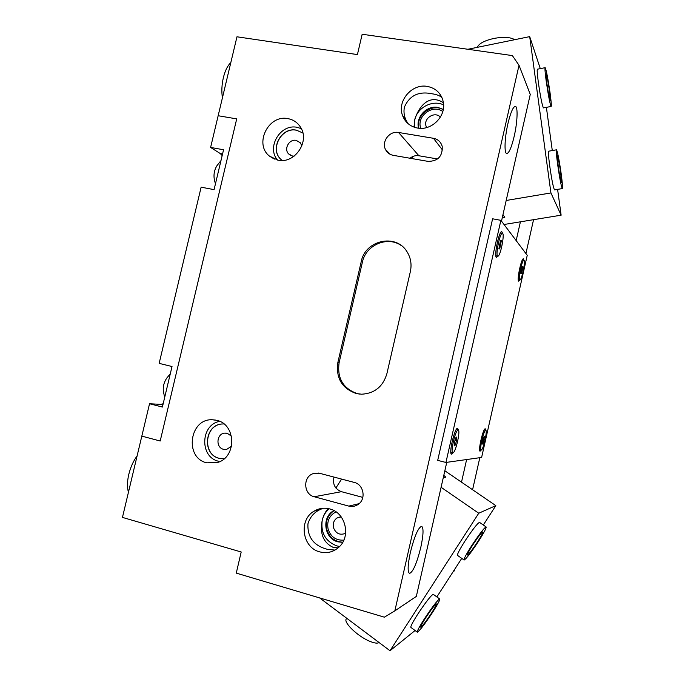 <?xml version="1.0" encoding="UTF-8"?>
<svg xmlns="http://www.w3.org/2000/svg" width="685" height="685" viewBox="0 0 685 685"><rect width="100%" height="100%" fill="white"/><g stroke="black" fill="none" stroke-linecap="round" stroke-linejoin="round"><path stroke-width="1.03" d="M440.387 117.118C434.872 110.953 423.313 118.222 426.044 126.1L426.635 127.573M442.801 111.561C432.809 103.837 416.514 115.996 420.65 127.992L420.753 128.335M443.238 109.728C431.97 102.69 415.47 115.328 418.92 128.232M497.875 256.181C500.392 256.627 505.025 233.294 502.405 233.32L502.362 233.32C499.887 232.515 495.135 256.31 497.789 256.181L497.875 256.181M498.877 248.895L500.495 240.615L501.351 240.658L499.733 248.895L498.877 248.895M499.339 244.468L500.966 244.785M498.885 248.732L499.733 248.895M514.709 39.687C510.445 37.11 503.466 36.699 493.782 38.454C484.321 40.646 478.832 43.609 477.317 47.342M341.002 516.636L336.892 518.04C333.8 520.437 332.662 523.648 333.475 527.655C335.89 533.615 339.94 535.499 345.642 533.307M334.075 510.676L333.792 510.847C327.584 515.36 325.255 521.559 326.813 529.445C329.425 537.519 334.759 541.766 342.808 542.178M336.001 511.858C329.322 515.48 326.694 521.234 328.115 529.111C330.778 536.929 336.027 540.602 343.844 540.122M481.538 449.917C483.696 448.324 487.583 430.274 485.751 430.334L485.408 430.463C483.285 431.798 479.303 450.199 481.161 450.071L481.538 449.917M482.368 444.068L482.66 440.909L483.764 437.039L484.569 436.336L483.182 443.349L482.368 444.068M483.148 439.213L484.278 439.487M482.454 443.169L483.182 443.349M523.956 260.334L523.357 258.81C521.345 258.288 516.755 279.917 518.613 281.124L519.872 280.028M485.819 430.368L485.254 428.801C483.173 428.176 477.907 450.79 480.039 451.218L481.23 450.079M502.636 233.457L501.754 231.581C499.082 231.008 493.911 255.736 496.351 257.423L498.063 256.139M458.419 430.189L457.589 428.245C454.797 427.517 448.641 453.513 451.458 454.198L453.068 452.845M500.889 220.33L492.609 218.798L437.698 460.38L445.935 462.452L481.615 457.443L527.236 255.299L500.889 220.33L445.935 462.452M453.307 452.691C456.133 450.824 460.611 430.043 458.179 430.034L457.708 430.18C454.934 431.704 450.319 452.948 452.785 452.879L453.307 452.691M454.181 445.935L454.446 442.279L455.773 437.792L456.826 436.979L456.561 440.626L455.242 445.087L454.181 445.935M455.046 440.249L456.561 440.626M454.258 444.848L455.242 445.087M164.674 397.428L163.364 391.46C162.859 386.434 164.092 381.853 167.054 377.7L170.257 373.942M546.202 81.087C545.046 72.396 544.703 67.926 545.174 67.669C546.365 70.315 548 78.749 550.072 92.954C551.237 101.628 551.579 106.132 551.117 106.458C549.952 103.974 548.317 95.515 546.202 81.087M549.507 91.225L550.243 100.669C549.421 98.914 548.274 92.997 546.801 82.919L546.073 73.518C546.913 75.359 548.051 81.258 549.507 91.225M163.158 403.782L160.598 404.364L149.535 403.748L122.452 517.406L241.197 551.99L236.265 573.114L384.362 617.176L394.843 610.866L519.016 65.298L512.363 55.588L362.168 34.25L357.416 54.586L236.967 36.793L210.603 147.429L220.253 153.543L222.18 155.564M210.603 147.429L223.558 149.758L214.071 189.642L201.133 187.168L159.151 363.375L172.021 366.518L162.388 407.044L149.535 403.748M160.187 441.012L236.71 118.89L218.155 115.731L236.71 118.89L160.187 441.012L141.821 436.122L160.187 441.012M215.441 183.88L214.414 179.992C213.446 174.983 214.234 170.291 216.777 165.924L220.99 160.564M557.659 164.58C556.391 155.067 556.014 150.143 556.52 149.801C557.65 152.147 559.2 160.119 561.169 173.716C562.436 183.203 562.813 188.152 562.308 188.581C561.212 186.38 559.662 178.374 557.659 164.58M560.655 172.389L561.452 182.784C560.681 181.225 559.594 175.625 558.198 165.993L557.402 155.641C558.189 157.267 559.277 162.85 560.655 172.389M433.322 594.374L433.211 594.289C430.865 595.565 425.753 602.141 417.876 614.008C412.653 622.228 410.324 626.698 410.906 627.434L417.242 632.118M479.62 522.441L479.491 522.355C477.351 523.426 472.564 529.573 465.141 540.782C459.498 549.678 456.972 554.567 457.563 555.424L464.002 559.97M443.794 475.381L445.849 477.18L443.272 477.719M335.898 488.011L341.575 479.08M441.097 487.283L478.746 513.236L390.013 650.75L415.076 630.517M390.013 650.75L319.638 597.919M478.746 513.236L495.829 505.633L483.31 525.001M461.75 558.378L436.85 596.926M444.848 470.775L495.829 505.633M230.802 62.66C227.608 65.589 225.134 70.572 223.378 77.611C221.752 84.743 221.435 91.482 222.419 97.827M424.426 618.803C432.312 606.91 437.39 600.291 439.659 598.955C440.155 599.726 437.783 604.196 432.56 612.381C424.786 624.121 419.717 630.722 417.345 632.195C416.822 631.501 419.186 627.032 424.426 618.803M431.379 613.315C425.924 621.552 422.371 626.176 420.727 627.186C420.359 626.698 422.011 623.573 425.685 617.81C431.19 609.504 434.744 604.872 436.345 603.922C436.688 604.453 435.035 607.586 431.379 613.315M356.32 393.541L361.671 394.209C374.575 393.447 382.975 386.631 386.871 373.762L410.375 271.508C411.908 264.222 410.735 257.551 406.847 251.481C395.802 233.242 365.182 240.221 361.252 261.516L337.876 362.391C335.744 378.069 341.892 388.446 356.32 393.541M401.367 245.641C387.624 235.58 365.773 244.99 362.399 262.167L339.118 362.656C336.994 378.274 343.125 388.618 357.501 393.695L359.497 394.08M287.888 118.633C268.366 114.344 253.792 144.192 269.539 156.163L278.101 160.179C294.747 164.066 310.194 141.341 300.484 127.145C297.504 122.478 293.3 119.635 287.888 118.633M301.297 128.617L297.042 127.316C280.345 123.625 266.251 147.403 277.571 160.076M282.117 160.47L280.644 159.125C269.693 148.765 281.638 126.93 296.485 130.236L302.864 132.976L296.382 130.15C281.526 126.836 269.582 148.679 280.542 159.048L282.109 160.47M301.862 145.905L300.381 142.805L296.194 140.365C289.275 138.798 283.59 148.885 288.565 153.86L292.504 156.034L294.13 156.137M216.785 420.367L212.718 419.794C189.548 417.987 183.974 457.82 206.776 462.837L217.89 462.392C236.907 456.775 235.957 424.152 216.785 420.367M219.688 421.369C200.508 424.58 199.446 457.126 218.489 461.228M223.935 423.929L222.026 423.989C204.447 424.76 201.921 454.617 219.174 458.325L224.149 458.796M223.79 423.929L222.154 423.989C204.584 424.76 202.049 454.609 219.303 458.316L224.004 458.804M231.487 436.217L227.3 433.297L224.637 433.125C216.46 433.742 215.501 447.622 223.533 449.309L226.641 449.428L231.556 446.14M323.055 508.261L319.253 509.957C313.584 512.894 309.817 517.535 307.942 523.862C307.334 537.203 313.756 545.68 327.207 549.284L334.956 550.089M329.69 508.912C324.21 507.517 319.039 508.253 314.175 511.113C298.36 519.744 302.094 547.709 319.775 551.887C326.839 553.685 333.15 552.17 338.724 547.332C351.379 536.629 345.608 512.474 329.69 508.912M338.125 547.872L332.944 547.272C323.226 542.529 319.664 533.487 322.25 520.146C323.56 514.992 325.64 511.147 328.483 508.63M329.185 508.784C325.675 511.738 323.363 515.531 322.25 520.146C320.546 532.767 325.409 541.356 336.84 545.902L339.614 546.467M333.886 510.573L333.184 510.993C321.359 517.757 324.425 538.71 337.782 541.818L342.705 542.366M442.013 97.741C440.044 95.772 436.782 94.461 432.218 93.811C418.835 90.994 409.57 95.412 404.424 107.066C403.559 111.287 403.996 115.422 405.717 119.473L407.738 123.351M427.217 86.396C411.779 83.399 396.769 101.303 402.592 115.637C405.28 122.469 410.289 126.605 417.602 128.061C431.815 130.981 446.646 115.731 443.212 101.594C441.08 93.16 435.746 88.091 427.217 86.396M443.298 109.403L437.801 107.399C426.635 105.199 415.41 117.4 418.603 128.206M514.195 136.281C517.44 122.367 518.117 106.432 515.317 106.372C513.082 106.749 510.616 112.503 507.928 123.617C504.597 137.925 504.066 153.628 506.789 153.56C509.075 153.097 511.541 147.344 514.195 136.281M414.057 127.145L414.665 120.063C418.621 106.243 429.469 93.562 443.418 102.759M420.804 547.366C423.433 534.994 423.724 527.981 421.66 526.328C418.261 527.433 414.502 536.115 410.375 552.367C407.738 564.86 407.447 571.881 409.502 573.431C413.012 572.103 416.78 563.421 420.804 547.366M453.162 571.667L454.249 570.939L454.575 569.483M472.581 489.741L479.817 457.691M525.917 253.536L533.555 219.679M461.502 482.171L466.622 459.549M516.165 240.598L520.412 221.82M501.497 221.135L530.258 94.427L519.016 65.298M394.843 610.866L416.326 596.421L446.757 462.341M428.134 161.386C437.98 161.223 442.673 156.231 442.202 146.41C440.909 141.949 437.998 139.243 433.451 138.293L398.542 132.47C389.654 130.587 381.271 141.564 385.501 149.501C387.119 152.695 389.705 154.639 393.25 155.341L428.134 161.386M409.99 158.244C412.661 156.103 415.632 155.272 418.895 155.76L437.569 158.971M348.802 506.104C352.261 506.96 355.455 506.343 358.383 504.254C366.364 498.826 363.607 484.423 354.248 482.42L319.647 473.301L312.788 473.755C302.667 477.308 303.703 494.459 314.218 496.753L348.802 506.104L359.103 503.663M362.827 497.396L341.455 491.684C334.931 489.064 332.439 484.201 333.997 477.085M443.606 104.899C432.5 99.453 417.165 107.554 414.665 120.063L414.305 127.23M471.819 545.457C479.252 534.223 484.004 528.041 486.076 526.911C486.564 527.81 483.995 532.682 478.353 541.544C471.023 552.641 466.279 558.814 464.122 560.056C463.582 559.234 466.151 554.37 471.819 545.457M477.402 542.109C472.256 549.892 468.934 554.216 467.435 555.073C467.067 554.49 468.865 551.082 472.83 544.849C478.019 536.997 481.341 532.673 482.805 531.868C483.156 532.493 481.349 535.91 477.402 542.109M545.089 67.687L537.451 69.194C536.92 69.459 537.228 73.929 538.367 82.611C540.482 97.005 542.16 105.439 543.428 107.905L543.513 107.887M556.434 149.818L548.711 151.188C548.137 151.539 548.471 156.471 549.721 165.967C551.716 179.735 553.317 187.716 554.507 189.899L554.61 189.882M502.961 214.705L504.811 217.265L502.208 218.01M412.344 156.719L412.584 158.697M540.294 68.628L529.702 36.622L467.906 49.269M504.032 224.492L561.126 215.184L550.928 192.939L529.702 36.622M561.126 215.184L557.599 189.377M552.29 150.554L546.382 107.348M506.189 200.474L550.928 192.939M137.094 455.962C133.378 460.928 130.612 467.067 128.789 474.362C127.136 481.649 127.025 487.583 128.472 492.155M379.062 642.521L378.959 642.598C377.435 643.549 374.549 643.189 370.302 641.503C357.596 636.639 341.798 621.038 346.833 618.572L346.935 618.409M519.898 280.019C521.807 280.148 525.849 260.231 523.888 260.317L523.828 260.309C521.953 259.915 517.826 280.182 519.812 280.019L519.898 280.019M520.823 273.777L521.199 270.258L522.244 266.653L522.903 266.585L521.482 273.692L520.823 273.777M521.311 269.864L522.518 270.095M520.84 273.563L521.482 273.692M162.884 404.946L160.598 404.364M222.556 153.954L220.253 153.543M442.493 149.998L433.451 138.293M418.895 155.76L398.542 132.47M341.455 491.684L314.218 496.753M362.399 262.167L361.252 261.516M339.118 362.656L337.876 362.391M427.012 127.461L426.096 126.263M500.452 232.951L502.405 233.32M495.846 255.805L497.789 256.181M341.199 516.892L336.892 518.04M484.192 429.957L485.751 430.334M479.603 449.685L481.161 450.071M522.886 259.127L523.357 258.81M479.74 450.721L480.039 451.218M484.774 429.101L485.254 428.801M501.035 232.078L501.754 231.581M450.995 453.419L451.458 454.198M456.835 428.724L457.589 428.245M496.043 256.815L496.522 257.543M518.417 280.73L518.725 281.201M456.236 429.563L458.179 430.034M450.841 452.391L452.785 452.879M551.117 106.458L543.428 107.905M562.308 188.581L554.507 189.899M439.659 598.955L433.211 594.289M274.377 159.1L269.539 156.163M215.432 420.068L212.718 419.794M319.253 509.957L314.175 511.113M333.792 510.847L333.184 510.993M405.717 119.473L402.592 115.637M387.179 151.222L386.443 151.094M226.392 433.125L224.637 433.125M290.705 155.452L288.565 153.86M390.21 154.339L385.501 149.501M318.516 473.07L312.788 473.755M486.076 526.911L479.491 522.355M522.33 260.009L523.888 260.317M518.254 279.711L519.812 280.019"/></g></svg>
